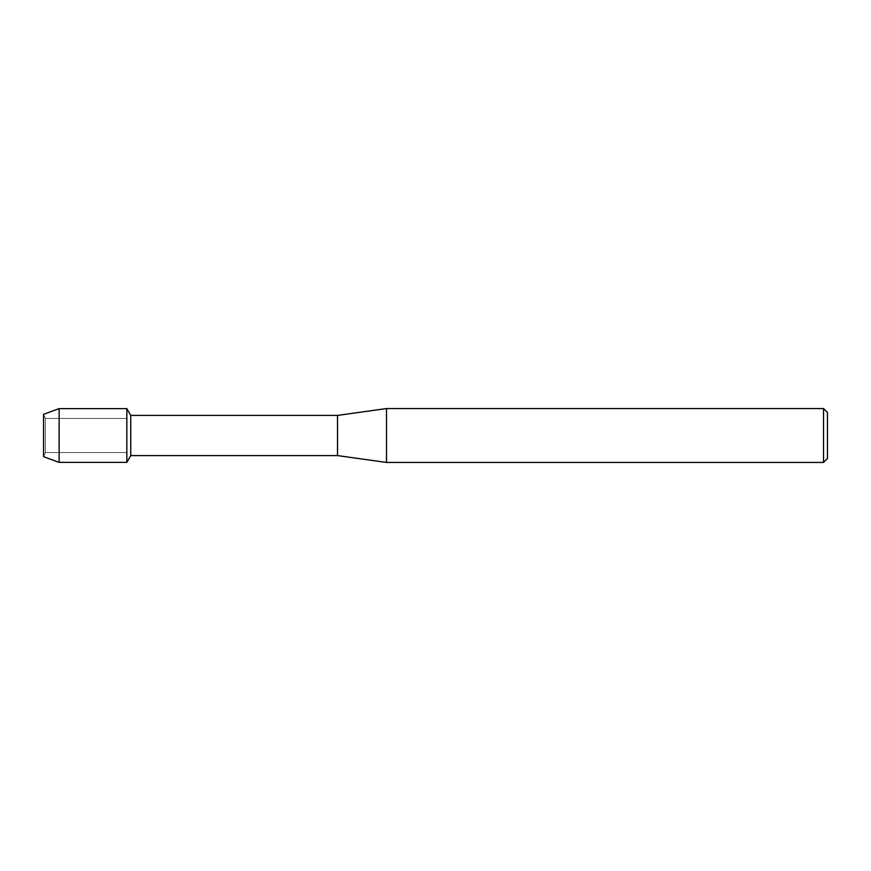 <?xml version="1.0" encoding="UTF-8"?>
<svg xmlns="http://www.w3.org/2000/svg" width="871" height="871" viewBox="0 0 871 871"><rect width="100%" height="100%" fill="white"/><g stroke="black" fill="none" stroke-linecap="round" stroke-linejoin="round"><path stroke-width="0.65" stroke-dasharray="4.36 3.27" d="M45.401 452.517L43.55 456.665L43.55 414.335L45.401 418.483L126.839 418.483L126.839 452.517L45.401 452.517L45.401 418.483L45.401 452.517L43.55 456.665L43.55 414.335L45.401 418.483L45.401 452.517L45.401 418.483L126.839 418.483L126.839 452.517L126.839 418.483L126.839 452.517L45.401 452.517M827.45 412.473L827.45 458.527M823.531 408.553L823.531 462.447M386.506 408.553L386.506 462.447M337.513 415.413L337.513 455.587M130.759 415.413L130.759 455.587M126.839 408.619L126.839 462.381L126.839 408.619M59.13 408.619L59.13 462.381"/><path stroke-width="1.31" d="M43.55 456.665L43.55 414.335L59.13 408.619L126.839 408.619L130.759 415.413L337.513 415.413L386.506 408.553L823.531 408.553L827.45 412.473L827.45 458.527L823.531 462.447L386.506 462.447L337.513 455.587L130.759 455.587L126.839 462.381L126.839 408.619L126.839 462.381L59.13 462.381L43.55 456.665L43.55 414.335M130.759 455.587L130.759 415.413M337.513 455.587L337.513 415.413M386.506 462.447L386.506 408.553M823.531 462.447L823.531 408.553M59.13 462.381L59.13 408.619"/></g></svg>
